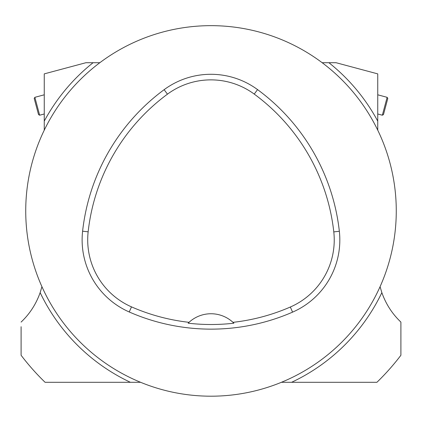<?xml version="1.0" encoding="UTF-8"?>
<svg xmlns="http://www.w3.org/2000/svg" width="422" height="422" viewBox="0 0 422 422"><rect width="100%" height="100%" fill="white"/><g stroke="black" fill="none" stroke-linecap="round" stroke-linejoin="round"><path stroke-width="0.63" d="M21.1 326.707L21.1 355.271A238.535 238.535 0 0 0 45.08 382.295L140.605 382.295M281.395 382.295L376.92 382.295A238.535 238.535 0 0 0 400.9 355.271L400.9 322.086L400.404 321.611M400.9 326.707L400.9 322.086C392.238 313.873 385.887 304.051 381.857 292.625L380.069 286.691A185.269 185.269 0 0 1 25.731 210.921A185.269 185.269 0 0 1 249.74 29.751A185.269 185.269 0 0 1 380.069 286.691M21.596 321.611L21.1 322.086C29.762 313.873 36.113 304.051 40.143 292.625L41.931 286.691M44.257 121.119A189.388 189.388 0 0 1 93.098 62.709L85.946 62.709L44.257 73.876L44.257 130.166M44.257 94.802L34.862 97.324L39.657 115.217L44.257 113.982L44.257 94.802L44.257 110.928M377.743 121.119L377.743 73.876L336.054 62.709L328.902 62.709A189.388 189.388 0 0 1 377.743 121.119L377.743 130.166M377.743 111.413L377.743 94.802L377.743 113.982L382.343 115.217L387.138 97.324L377.743 94.802M322.16 62.709L328.902 62.709M93.098 62.709L99.84 62.709M82.601 231.198A203.794 203.794 0 0 1 164.132 89.675A78.74 78.74 0 0 1 257.547 89.601A203.794 203.794 0 0 1 339.346 231.277A78.74 78.74 0 0 1 292.573 312.138A203.794 203.794 0 0 1 129.243 311.985A78.74 78.74 0 0 1 82.601 231.198L88.151 231.815A198.208 198.208 0 0 1 167.45 94.169A73.154 73.154 0 0 1 254.239 94.095A198.208 198.208 0 0 1 333.791 231.894A73.154 73.154 0 0 1 290.336 307.016A198.208 198.208 0 0 1 232.981 322.339L233.883 323.205A199.168 199.168 0 0 1 188.133 323.183L189.035 322.324A198.208 198.208 0 0 1 131.485 306.868A73.154 73.154 0 0 1 88.151 231.815M189.035 322.324A32.42 32.42 0 0 1 232.981 322.339M387.138 97.324L387.792 98.458L383.477 114.562L382.343 115.217M39.657 115.217L38.523 114.562L34.208 98.458L34.862 97.324M130.382 382.295A189.388 189.388 0 0 1 40.143 292.625M381.857 292.625A189.388 189.388 0 0 1 291.618 382.295M167.45 94.169L164.132 89.675M254.239 94.095L257.547 89.601M333.791 231.894L339.346 231.277M290.336 307.016L292.573 312.138M131.485 306.868L129.243 311.985"/></g></svg>
